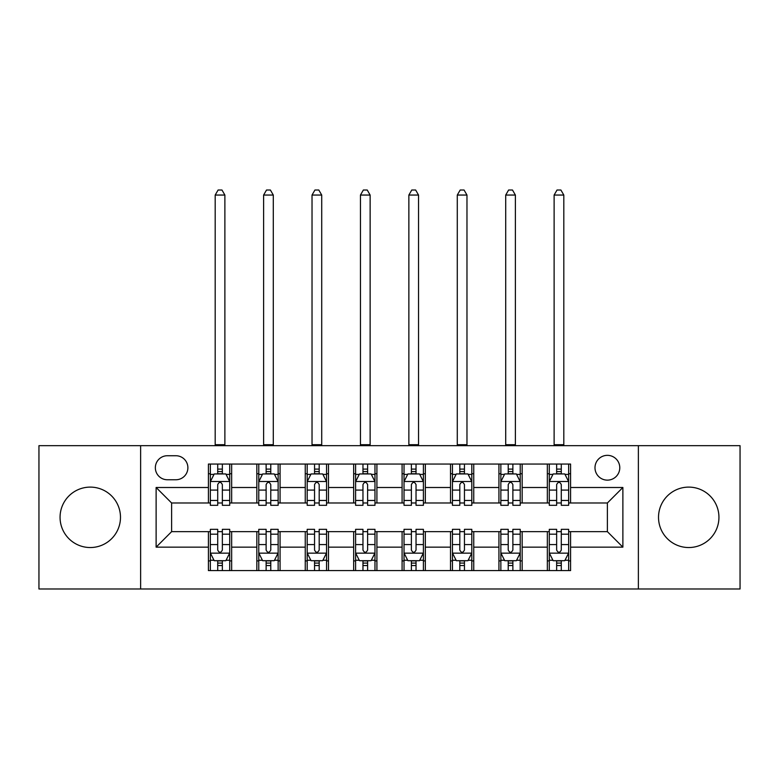 <?xml version="1.0" encoding="UTF-8"?>
<svg xmlns="http://www.w3.org/2000/svg" width="779" height="779" viewBox="0 0 779 779"><rect width="100%" height="100%" fill="white"/><g stroke="black" fill="none" stroke-linecap="round" stroke-linejoin="round"><path stroke-width="1.17" d="M688.724 487.109A30.215 30.215 0 0 0 658.518 517.324A30.215 30.215 0 0 0 688.724 547.54A30.215 30.215 0 0 0 718.939 517.324A30.215 30.215 0 0 0 688.724 487.109M90.276 487.109A30.215 30.215 0 0 0 60.061 517.324A30.215 30.215 0 0 0 90.276 547.54A30.215 30.215 0 0 0 120.482 517.324A30.215 30.215 0 0 0 90.276 487.109M607.386 455.345A12.396 12.396 0 0 0 594.99 467.741A12.396 12.396 0 0 0 607.386 480.137A12.396 12.396 0 0 0 619.782 467.741A12.396 12.396 0 0 0 607.386 455.345M638.371 588.982L740.05 588.982L740.05 445.666L638.371 445.666L638.371 588.982L140.629 588.982L140.629 445.666L38.95 445.666L38.95 588.982L140.629 588.982M167.358 479.757L175.879 479.757A12.006 12.006 0 0 0 187.885 467.741A12.006 12.006 0 0 0 175.879 455.734L167.358 455.734A12.006 12.006 0 0 0 155.352 467.741A12.006 12.006 0 0 0 167.358 479.757M638.371 445.666L140.629 445.666M208.412 547.15L156.121 547.15L156.121 487.498L208.412 487.498L208.412 502.991L171.614 502.991L171.614 531.658L208.412 531.658L208.412 570.588L570.588 570.588L570.588 531.658L607.386 531.658L607.386 502.991L570.588 502.991L570.588 487.498L622.879 487.498L622.879 547.15L570.588 547.15M570.588 487.498L570.588 464.06L208.412 464.06L208.412 487.498M547.345 464.06L547.345 502.991L549.283 502.991M556.644 502.991L561.289 502.991M568.651 502.991L570.588 502.991M547.345 502.991L520.226 502.991M498.93 464.06L498.93 502.991L500.858 502.991M508.22 502.991L512.874 502.991M498.93 502.991L471.811 502.991M450.505 464.06L450.505 502.991L452.443 502.991M459.805 502.991L464.45 502.991M450.505 502.991L423.396 502.991M402.091 464.06L402.091 502.991L404.028 502.991M411.39 502.991L416.035 502.991M402.091 502.991L374.972 502.991M353.666 464.06L353.666 502.991L355.604 502.991M362.965 502.991L367.61 502.991M353.666 502.991L326.557 502.991M305.251 464.06L305.251 502.991L307.189 502.991M314.55 502.991L319.195 502.991M305.251 502.991L278.142 502.991M256.836 464.06L256.836 502.991L258.774 502.991M266.126 502.991L270.78 502.991M256.836 502.991L229.717 502.991M208.412 502.991L210.349 502.991M217.711 502.991L222.356 502.991M208.412 531.658L210.349 531.658M217.711 531.658L222.356 531.658M229.717 531.658L231.655 531.658L231.655 570.588M258.774 531.658L231.655 531.658M266.126 531.658L270.78 531.658M278.142 531.658L280.07 531.658L280.07 570.588M307.189 531.658L280.07 531.658M314.55 531.658L319.195 531.658M326.557 531.658L328.495 531.658L328.495 570.588M355.604 531.658L328.495 531.658M362.965 531.658L367.61 531.658M374.972 531.658L376.909 531.658L376.909 570.588M404.028 531.658L376.909 531.658M411.39 531.658L416.035 531.658M423.396 531.658L425.334 531.658L425.334 570.588M452.443 531.658L425.334 531.658M459.805 531.658L464.45 531.658M471.811 531.658L473.749 531.658L473.749 570.588M500.858 531.658L473.749 531.658M508.22 531.658L512.874 531.658M520.226 531.658L522.164 531.658L522.164 570.588M549.283 531.658L522.164 531.658M556.644 531.658L561.289 531.658M568.651 531.658L570.588 531.658M231.655 464.06L231.655 502.991M208.412 473.749L210.349 473.749M217.711 473.749L222.356 473.749M229.717 473.749L231.655 473.749M208.412 560.899L210.349 560.899M217.711 560.899L222.356 560.899M229.717 560.899L231.655 560.899M256.836 531.658L256.836 570.588M280.07 464.06L280.07 502.991M256.836 473.749L258.774 473.749M266.126 473.749L270.78 473.749M278.142 473.749L280.07 473.749M256.836 560.899L258.774 560.899M266.126 560.899L270.78 560.899M278.142 560.899L280.07 560.899M305.251 531.658L305.251 570.588M305.251 560.899L307.189 560.899M314.55 560.899L319.195 560.899M326.557 560.899L328.495 560.899M328.495 464.06L328.495 502.991M305.251 473.749L307.189 473.749M314.55 473.749L319.195 473.749M326.557 473.749L328.495 473.749M353.666 531.658L353.666 570.588M353.666 560.899L355.604 560.899M362.965 560.899L367.61 560.899M374.972 560.899L376.909 560.899M376.909 464.06L376.909 502.991M353.666 473.749L355.604 473.749M362.965 473.749L367.61 473.749M374.972 473.749L376.909 473.749M402.091 531.658L402.091 570.588M402.091 560.899L404.028 560.899M411.39 560.899L416.035 560.899M423.396 560.899L425.334 560.899M425.334 464.06L425.334 502.991M402.091 473.749L404.028 473.749M411.39 473.749L416.035 473.749M423.396 473.749L425.334 473.749M450.505 531.658L450.505 570.588M450.505 560.899L452.443 560.899M459.805 560.899L464.45 560.899M471.811 560.899L473.749 560.899M473.749 464.06L473.749 502.991M450.505 473.749L452.443 473.749M459.805 473.749L464.45 473.749M471.811 473.749L473.749 473.749M498.93 531.658L498.93 570.588M498.93 560.899L500.858 560.899M508.22 560.899L512.874 560.899M520.226 560.899L522.164 560.899M522.164 464.06L522.164 502.991M498.93 473.749L500.858 473.749M508.22 473.749L512.874 473.749M520.226 473.749L522.164 473.749M547.345 531.658L547.345 570.588M547.345 560.899L549.283 560.899M556.644 560.899L561.289 560.899M568.651 560.899L570.588 560.899M547.345 473.749L549.283 473.749M556.644 473.749L561.289 473.749M568.651 473.749L570.588 473.749M171.614 502.991L156.121 487.498M171.614 531.658L156.121 547.15M622.879 487.498L607.386 502.991M622.879 547.15L607.386 531.658M222.356 469.104L217.711 469.104M229.717 500.459L222.356 500.459L222.356 505.318L229.717 505.318L229.717 481.685L225.842 473.944L214.225 473.944L210.349 481.685L210.349 505.318L217.711 505.318L217.711 500.459L210.349 500.459M210.349 481.685L210.349 464.06M229.717 481.685L229.717 464.06M217.711 473.944L217.711 464.06M222.356 464.06L222.356 473.944M222.356 500.459L222.356 484.596C220.808 481.607 219.259 481.607 217.711 484.596L217.711 500.459M215.189 445.666L215.189 195.052L224.878 195.052L221.976 190.018L218.101 190.018L215.189 195.052M224.878 445.666L224.878 195.052M217.711 565.554L222.356 565.554M210.349 534.19L217.711 534.19L217.711 529.331L210.349 529.331L210.349 552.963L214.225 560.705L225.842 560.705L229.717 552.963L229.717 529.331L222.356 529.331L222.356 534.19L229.717 534.19M229.717 552.963L229.717 570.588M210.349 552.963L210.349 570.588M222.356 560.705L222.356 570.588M217.711 570.588L217.711 560.705M217.711 534.19L217.711 550.052C219.259 553.041 220.808 553.041 222.356 550.052L222.356 534.19M270.78 469.104L266.126 469.104M278.142 500.459L270.78 500.459L270.78 505.318L278.142 505.318L278.142 481.685L274.266 473.944L262.64 473.944L258.774 481.685L258.774 505.318L266.126 505.318L266.126 500.459L258.774 500.459M258.774 481.685L258.774 464.06M278.142 481.685L278.142 464.06M266.126 473.944L266.126 464.06M270.78 464.06L270.78 473.944M270.78 500.459L270.78 484.596C269.232 481.607 267.684 481.607 266.126 484.596L266.126 500.459M263.614 445.666L263.614 195.052L273.293 195.052L270.391 190.018L266.515 190.018L263.614 195.052M273.293 445.666L273.293 195.052M319.195 469.104L314.55 469.104M326.557 500.459L319.195 500.459L319.195 505.318L326.557 505.318L326.557 481.685L322.681 473.944L311.064 473.944L307.189 481.685L307.189 505.318L314.55 505.318L314.55 500.459L307.189 500.459M307.189 481.685L307.189 464.06M326.557 481.685L326.557 464.06M314.55 473.944L314.55 464.06M319.195 464.06L319.195 473.944M319.195 500.459L319.195 484.596C317.647 481.607 316.099 481.607 314.55 484.596L314.55 500.459M312.028 445.666L312.028 195.052L321.717 195.052L318.806 190.018L314.94 190.018L312.028 195.052M321.717 445.666L321.717 195.052M367.61 469.104L362.965 469.104M374.972 500.459L367.61 500.459L367.61 505.318L374.972 505.318L374.972 481.685L371.096 473.944L359.479 473.944L355.604 481.685L355.604 505.318L362.965 505.318L362.965 500.459L355.604 500.459M355.604 481.685L355.604 464.06M374.972 481.685L374.972 464.06M362.965 473.944L362.965 464.06M367.61 464.06L367.61 473.944M367.61 500.459L367.61 484.596C366.072 481.607 364.514 481.607 362.965 484.596L362.965 500.459M360.453 445.666L360.453 195.052L370.132 195.052L367.23 190.018L363.355 190.018L360.453 195.052M370.132 445.666L370.132 195.052M266.126 565.554L270.78 565.554M258.774 534.19L266.126 534.19L266.126 529.331L258.774 529.331L258.774 552.963L262.64 560.705L274.266 560.705L278.142 552.963L278.142 529.331L270.78 529.331L270.78 534.19L278.142 534.19M278.142 552.963L278.142 570.588M258.774 552.963L258.774 570.588M270.78 560.705L270.78 570.588M266.126 570.588L266.126 560.705M266.126 534.19L266.126 550.052C267.674 553.041 269.222 553.041 270.78 550.052L270.78 534.19M314.55 565.554L319.195 565.554M307.189 534.19L314.55 534.19L314.55 529.331L307.189 529.331L307.189 552.963L311.064 560.705L322.681 560.705L326.557 552.963L326.557 529.331L319.195 529.331L319.195 534.19L326.557 534.19M326.557 552.963L326.557 570.588M307.189 552.963L307.189 570.588M319.195 560.705L319.195 570.588M314.55 570.588L314.55 560.705M314.55 534.19L314.55 550.052C316.099 553.041 317.647 553.041 319.195 550.052L319.195 534.19M362.965 565.554L367.61 565.554M355.604 534.19L362.965 534.19L362.965 529.331L355.604 529.331L355.604 552.963L359.479 560.705L371.096 560.705L374.972 552.963L374.972 529.331L367.61 529.331L367.61 534.19L374.972 534.19M374.972 552.963L374.972 570.588M355.604 552.963L355.604 570.588M367.61 560.705L367.61 570.588M362.965 570.588L362.965 560.705M362.965 534.19L362.965 550.052C364.514 553.041 366.062 553.041 367.61 550.052L367.61 534.19M416.035 469.104L411.39 469.104M423.396 500.459L416.035 500.459L416.035 505.318L423.396 505.318L423.396 481.685L419.521 473.944L407.904 473.944L404.028 481.685L404.028 505.318L411.39 505.318L411.39 500.459L404.028 500.459M404.028 481.685L404.028 464.06M423.396 481.685L423.396 464.06M411.39 473.944L411.39 464.06M416.035 464.06L416.035 473.944M416.035 500.459L416.035 484.596C414.486 481.607 412.938 481.607 411.39 484.596L411.39 500.459M408.868 445.666L408.868 195.052L418.547 195.052L415.645 190.018L411.77 190.018L408.868 195.052M418.547 445.666L418.547 195.052M411.39 565.554L416.035 565.554M404.028 534.19L411.39 534.19L411.39 529.331L404.028 529.331L404.028 552.963L407.904 560.705L419.521 560.705L423.396 552.963L423.396 529.331L416.035 529.331L416.035 534.19L423.396 534.19M423.396 552.963L423.396 570.588M404.028 552.963L404.028 570.588M416.035 560.705L416.035 570.588M411.39 570.588L411.39 560.705M411.39 534.19L411.39 550.052C412.928 553.041 414.486 553.041 416.035 550.052L416.035 534.19M464.45 469.104L459.805 469.104M471.811 500.459L464.45 500.459L464.45 505.318L471.811 505.318L471.811 481.685L467.936 473.944L456.319 473.944L452.443 481.685L452.443 505.318L459.805 505.318L459.805 500.459L452.443 500.459M452.443 481.685L452.443 464.06M471.811 481.685L471.811 464.06M459.805 473.944L459.805 464.06M464.45 464.06L464.45 473.944M464.45 500.459L464.45 484.596C462.901 481.607 461.353 481.607 459.805 484.596L459.805 500.459M457.283 445.666L457.283 195.052L466.972 195.052L464.06 190.018L460.194 190.018L457.283 195.052M466.972 445.666L466.972 195.052M459.805 565.554L464.45 565.554M452.443 534.19L459.805 534.19L459.805 529.331L452.443 529.331L452.443 552.963L456.319 560.705L467.936 560.705L471.811 552.963L471.811 529.331L464.45 529.331L464.45 534.19L471.811 534.19M471.811 552.963L471.811 570.588M452.443 552.963L452.443 570.588M464.45 560.705L464.45 570.588M459.805 570.588L459.805 560.705M459.805 534.19L459.805 550.052C461.353 553.041 462.901 553.041 464.45 550.052L464.45 534.19M512.874 469.104L508.22 469.104M520.226 500.459L512.874 500.459L512.874 505.318L520.226 505.318L520.226 481.685L516.36 473.944L504.734 473.944L500.858 481.685L500.858 505.318L508.22 505.318L508.22 500.459L500.858 500.459M500.858 481.685L500.858 464.06M520.226 481.685L520.226 464.06M508.22 473.944L508.22 464.06M512.874 464.06L512.874 473.944M512.874 500.459L512.874 484.596C511.326 481.607 509.778 481.607 508.22 484.596L508.22 500.459M505.707 445.666L505.707 195.052L515.386 195.052L512.485 190.018L508.609 190.018L505.707 195.052M515.386 445.666L515.386 195.052M508.22 565.554L512.874 565.554M500.858 534.19L508.22 534.19L508.22 529.331L500.858 529.331L500.858 552.963L504.734 560.705L516.36 560.705L520.226 552.963L520.226 529.331L512.874 529.331L512.874 534.19L520.226 534.19M520.226 552.963L520.226 570.588M500.858 552.963L500.858 570.588M512.874 560.705L512.874 570.588M508.22 570.588L508.22 560.705M508.22 534.19L508.22 550.052C509.768 553.041 511.316 553.041 512.874 550.052L512.874 534.19M561.289 469.104L556.644 469.104M568.651 500.459L561.289 500.459L561.289 505.318L568.651 505.318L568.651 481.685L564.775 473.944L553.158 473.944L549.283 481.685L549.283 505.318L556.644 505.318L556.644 500.459L549.283 500.459M549.283 481.685L549.283 464.06M568.651 481.685L568.651 464.06M556.644 473.944L556.644 464.06M561.289 464.06L561.289 473.944M561.289 500.459L561.289 484.596C559.741 481.607 558.192 481.607 556.644 484.596L556.644 500.459M554.122 445.666L554.122 195.052L563.811 195.052L560.899 190.018L557.024 190.018L554.122 195.052M563.811 445.666L563.811 195.052M556.644 565.554L561.289 565.554M549.283 534.19L556.644 534.19L556.644 529.331L549.283 529.331L549.283 552.963L553.158 560.705L564.775 560.705L568.651 552.963L568.651 529.331L561.289 529.331L561.289 534.19L568.651 534.19M568.651 552.963L568.651 570.588M549.283 552.963L549.283 570.588M561.289 560.705L561.289 570.588M556.644 570.588L556.644 560.705M556.644 534.19L556.644 550.052C558.192 553.041 559.741 553.041 561.289 550.052L561.289 534.19M256.836 547.15L231.655 547.15M256.836 487.498L231.655 487.498M305.251 487.498L280.07 487.498M305.251 547.15L280.07 547.15M353.666 487.498L328.495 487.498M353.666 547.15L328.495 547.15M402.091 487.498L376.909 487.498M402.091 547.15L376.909 547.15M450.505 487.498L425.334 487.498M450.505 547.15L425.334 547.15M498.93 487.498L473.749 487.498M498.93 547.15L473.749 547.15M547.345 487.498L522.164 487.498M547.345 547.15L522.164 547.15M229.62 481.5L210.447 481.5M210.349 474.411L213.991 474.411M226.076 474.411L229.717 474.411M217.711 490.079L210.349 490.079M229.717 490.079L222.356 490.079M222.356 471.568L217.711 471.568M215.189 444.702L224.878 444.702M210.447 553.158L229.62 553.158M229.717 560.247L226.076 560.247M213.991 560.247L210.349 560.247M222.356 544.57L229.717 544.57M210.349 544.57L217.711 544.57M217.711 563.081L222.356 563.081M278.045 481.5L258.871 481.5M258.774 474.411L262.416 474.411M274.5 474.411L278.142 474.411M266.126 490.079L258.774 490.079M278.142 490.079L270.78 490.079M270.78 471.568L266.126 471.568M263.614 444.702L273.293 444.702M326.459 481.5L307.286 481.5M307.189 474.411L310.831 474.411M322.915 474.411L326.557 474.411M314.55 490.079L307.189 490.079M326.557 490.079L319.195 490.079M319.195 471.568L314.55 471.568M312.028 444.702L321.717 444.702M374.874 481.5L355.701 481.5M355.604 474.411L359.246 474.411M371.33 474.411L374.972 474.411M362.965 490.079L355.604 490.079M374.972 490.079L367.61 490.079M367.61 471.568L362.965 471.568M360.453 444.702L370.132 444.702M258.871 553.158L278.045 553.158M278.142 560.247L274.5 560.247M262.416 560.247L258.774 560.247M270.78 544.57L278.142 544.57M258.774 544.57L266.126 544.57M266.126 563.081L270.78 563.081M307.286 553.158L326.459 553.158M326.557 560.247L322.915 560.247M310.831 560.247L307.189 560.247M319.195 544.57L326.557 544.57M307.189 544.57L314.55 544.57M314.55 563.081L319.195 563.081M355.701 553.158L374.874 553.158M374.972 560.247L371.33 560.247M359.246 560.247L355.604 560.247M367.61 544.57L374.972 544.57M355.604 544.57L362.965 544.57M362.965 563.081L367.61 563.081M423.299 481.5L404.126 481.5M404.028 474.411L407.67 474.411M419.754 474.411L423.396 474.411M411.39 490.079L404.028 490.079M423.396 490.079L416.035 490.079M416.035 471.568L411.39 471.568M408.868 444.702L418.547 444.702M404.126 553.158L423.299 553.158M423.396 560.247L419.754 560.247M407.67 560.247L404.028 560.247M416.035 544.57L423.396 544.57M404.028 544.57L411.39 544.57M411.39 563.081L416.035 563.081M471.714 481.5L452.541 481.5M452.443 474.411L456.085 474.411M468.169 474.411L471.811 474.411M459.805 490.079L452.443 490.079M471.811 490.079L464.45 490.079M464.45 471.568L459.805 471.568M457.283 444.702L466.972 444.702M452.541 553.158L471.714 553.158M471.811 560.247L468.169 560.247M456.085 560.247L452.443 560.247M464.45 544.57L471.811 544.57M452.443 544.57L459.805 544.57M459.805 563.081L464.45 563.081M520.129 481.5L500.955 481.5M500.858 474.411L504.5 474.411M516.584 474.411L520.226 474.411M508.22 490.079L500.858 490.079M520.226 490.079L512.874 490.079M512.874 471.568L508.22 471.568M505.707 444.702L515.386 444.702M500.955 553.158L520.129 553.158M520.226 560.247L516.584 560.247M504.5 560.247L500.858 560.247M512.874 544.57L520.226 544.57M500.858 544.57L508.22 544.57M508.22 563.081L512.874 563.081M568.553 481.5L549.38 481.5M549.283 474.411L552.924 474.411M565.009 474.411L568.651 474.411M556.644 490.079L549.283 490.079M568.651 490.079L561.289 490.079M561.289 471.568L556.644 471.568M554.122 444.702L563.811 444.702M549.38 553.158L568.553 553.158M568.651 560.247L565.009 560.247M552.924 560.247L549.283 560.247M561.289 544.57L568.651 544.57M549.283 544.57L556.644 544.57M556.644 563.081L561.289 563.081"/></g></svg>
